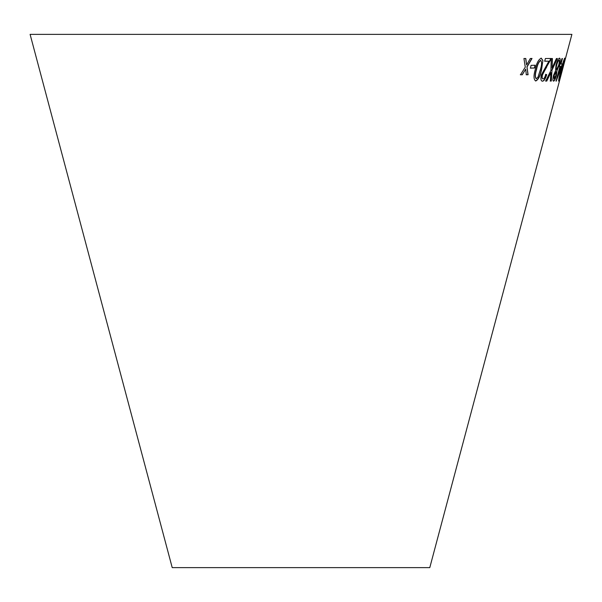 <?xml version="1.0" encoding="UTF-8"?>
<svg xmlns="http://www.w3.org/2000/svg" width="602" height="602" viewBox="0 0 602 602"><rect width="100%" height="100%" fill="white"/><g stroke="black" fill="none" stroke-linecap="round" stroke-linejoin="round"><path stroke-width="0.9" d="M30.1 34.367L571.9 34.367L429.783 567.633L172.217 567.633L30.1 34.367M523.936 58.499L525.283 67.123L520.467 74.776L522.28 74.783L525.704 69.147L526.321 74.768L528.089 74.746L527.028 66.965L532.025 58.477L530.317 58.499L526.615 64.933L525.802 58.514L523.936 58.499M531.062 65.362L530.437 68.131L534.568 68.003L535.201 65.234L531.062 65.362M541.589 69.539L542.869 60.456L541.266 58.153C538.489 59.493 536.48 63.3 535.246 69.561C533.462 75.807 533.628 79.622 535.75 81.007C538.429 79.63 540.37 75.807 541.589 69.539L542.869 60.456M552.44 58.56L551.244 58.537L550.913 70.487L545.698 81.059L546.751 81.082L550.875 72.549L550.378 81.074L551.327 81.037L551.966 70.314L557.339 58.507L556.398 58.544L552.057 68.109L552.44 58.56M546.691 74.625L545.773 74.362C545.013 77.229 544.11 78.742 543.057 78.9C542.131 78.757 541.92 77.455 542.425 74.987L550.883 58.499L545.397 58.522L544.735 61.186L548.873 61.193L541.333 74.911C540.528 79.005 540.905 81.097 542.462 81.187C544.073 81.044 545.48 78.854 546.691 74.625L545.6 74.309M542.078 81.104L542.289 81.142C543.899 80.992 545.307 78.802 546.518 74.58M553.584 75.258C552.726 79.065 552.726 81.029 553.569 81.15C554.442 80.984 555.39 79.035 556.421 75.31L556.933 70.75L559.273 65.031C560.357 60.629 560.439 58.349 559.536 58.183C558.46 58.409 557.286 60.667 556.03 64.971L555.548 70.765L553.584 75.258M559.905 66.483L556.067 81.052L562.358 63.902L561.019 63.955L562.434 58.575L561.99 58.567L559.378 66.476L559.905 66.483L559.198 66.423M562.208 69.614L564.766 58.191C563.908 59.545 562.667 63.36 561.034 69.644C559.333 75.92 558.543 79.75 558.679 81.135L562.02 69.569M563.427 65.422L562.689 68.199L563.427 65.422M558.618 80.916L559.725 77.884M564.089 61.434L564.51 60.501M564.322 60.448L564.586 58.138M559.288 78.847L561.139 69.606L564.164 60.456L559.935 77.237L561.327 69.651L564.164 60.456M555.887 80.999L556.436 81.052M556.248 80.999L561.689 66.438M561.508 66.386L562.178 63.857M562.253 58.522L561.019 63.955M557.678 76.62L560.169 66.438L561.357 66.461L557.678 76.62L560.349 66.491L561.357 66.461M553.388 81.097C554.254 80.931 555.21 78.99 556.24 75.265L556.421 75.31M556.24 75.265L556.933 70.75M556.752 70.705L559.273 65.031M559.092 64.978C560.169 60.584 560.259 58.304 559.356 58.131M554.156 78.877L554.073 75.242L555.985 71.819L555.827 75.431L554.156 78.877L554.254 75.288L555.985 71.819M556.587 69.569L556.406 69.516C555.827 69.253 555.872 67.717 556.541 64.911C557.354 62.081 558.092 60.576 558.754 60.403L558.934 60.448C559.484 60.704 559.408 62.232 558.716 65.039L556.587 69.569C556.007 69.305 556.052 67.763 556.722 64.956C557.535 62.126 558.272 60.629 558.934 60.448M542.425 74.987L542.251 74.934C541.747 77.402 541.958 78.711 542.884 78.847L543.057 78.9M542.251 74.934L546.774 66.875M546.601 66.83L550.288 60.426M550.115 60.381L550.702 58.454M544.562 61.141L548.873 61.193M552.057 68.109L552.267 58.514M545.525 81.014L546.751 81.082M546.578 81.037L550.875 72.549M550.198 81.022L551.327 81.037M551.146 80.992L551.966 70.314M551.786 70.261L557.159 58.454M535.577 80.961C538.256 79.584 540.197 75.762 541.416 69.486M542.703 60.403L541.1 58.101M536.314 78.734L536.141 78.681C534.869 77.169 534.945 74.114 536.367 69.523C537.157 64.963 538.549 61.908 540.551 60.366L540.724 60.411C541.943 61.938 541.838 64.986 540.415 69.561L537.992 77.124L536.314 78.734C535.035 77.214 535.11 74.159 536.532 69.569C537.323 65.008 538.722 61.953 540.724 60.411M530.272 68.086L534.568 68.003M534.403 67.958L535.035 65.182M520.309 74.723L522.28 74.783M522.122 74.738L525.704 69.147M526.163 74.723L528.089 74.746M527.931 74.693L527.028 66.965M526.87 66.92L531.859 58.424M525.644 58.469L526.615 64.933"/></g></svg>
